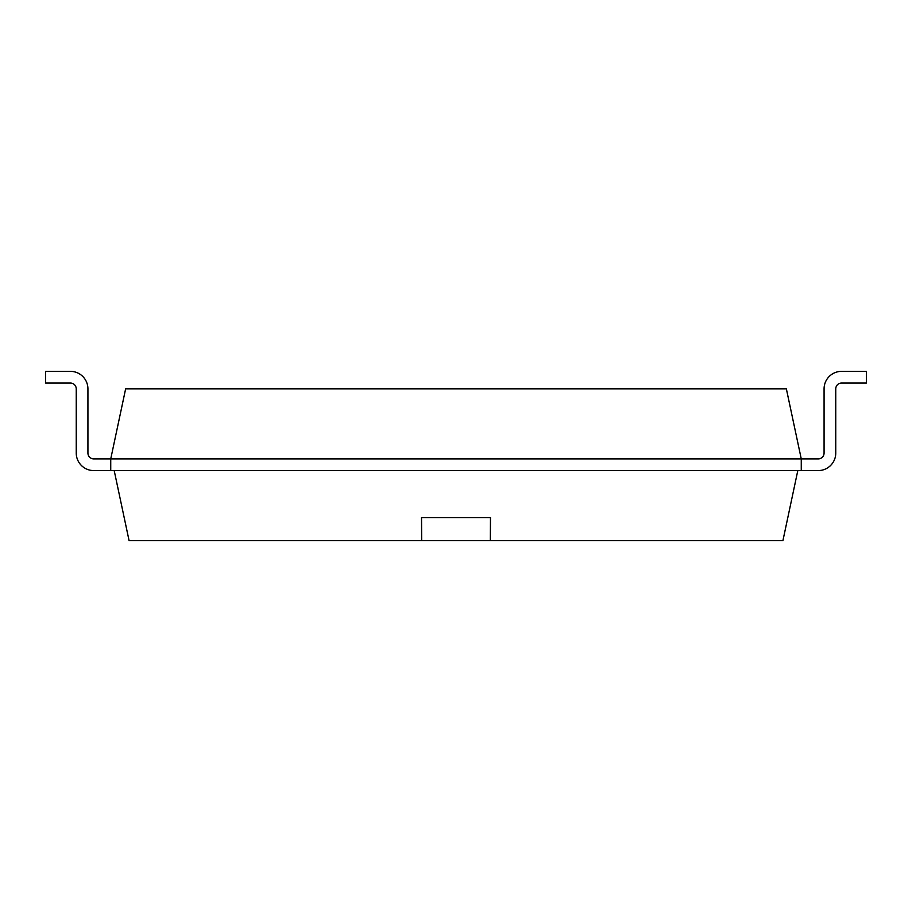 <?xml version="1.0" encoding="UTF-8"?>
<svg xmlns="http://www.w3.org/2000/svg" width="912" height="912" viewBox="0 0 912 912"><rect width="100%" height="100%" fill="white"/><g stroke="black" fill="none" stroke-linecap="round" stroke-linejoin="round"><path stroke-width="1.37" d="M93.765 458.896A5.837 5.837 0 0 1 87.928 453.059A5.837 5.837 0 0 0 93.765 458.896A5.837 5.837 0 0 1 87.928 453.059A5.837 5.837 0 0 0 93.765 458.896A5.837 5.837 0 0 1 87.928 453.059A5.837 5.837 0 0 0 93.765 458.896A5.837 5.837 0 0 1 87.928 453.059A5.837 5.837 0 0 0 93.765 458.896A5.837 5.837 0 0 1 87.928 453.059A5.837 5.837 0 0 0 93.765 458.896A5.837 5.837 0 0 1 87.928 453.059A5.837 5.837 0 0 0 93.765 458.896A5.837 5.837 0 0 1 87.928 453.059A5.837 5.837 0 0 0 93.765 458.896A5.837 5.837 0 0 1 87.928 453.059A5.837 5.837 0 0 0 93.765 458.896A5.837 5.837 0 0 1 87.928 453.059A5.837 5.837 0 0 0 93.765 458.896A5.837 5.837 0 0 1 87.928 453.059A5.837 5.837 0 0 0 93.765 458.896L801.26 458.896L801.26 470.581L818.235 470.581A17.522 17.522 0 0 0 835.757 453.059L835.757 388.877A5.837 5.837 0 0 1 841.605 383.04L866.4 383.04L866.4 371.355L841.605 371.355A17.522 17.522 0 0 0 824.072 388.877L824.072 453.059A5.837 5.837 0 0 1 818.235 458.896L801.26 458.896L786.361 388.831L125.639 388.831L110.74 458.896L110.74 470.581L93.765 470.581A17.522 17.522 0 0 1 76.243 453.059L76.243 388.877A5.837 5.837 0 0 0 70.395 383.04L45.6 383.04L45.6 371.355L70.395 371.355A17.522 17.522 0 0 1 87.928 388.877L87.928 453.059L87.928 388.877M818.235 470.581L93.765 470.581M841.605 383.04A5.837 5.837 0 0 0 835.757 388.877A5.837 5.837 0 0 1 841.605 383.04A5.837 5.837 0 0 0 835.757 388.877A5.837 5.837 0 0 1 841.605 383.04A5.837 5.837 0 0 0 835.757 388.877A5.837 5.837 0 0 1 841.605 383.04A5.837 5.837 0 0 0 835.757 388.877A5.837 5.837 0 0 1 841.605 383.04A5.837 5.837 0 0 0 835.757 388.877A5.837 5.837 0 0 1 841.605 383.04A5.837 5.837 0 0 0 835.757 388.877A5.837 5.837 0 0 1 841.605 383.04A5.837 5.837 0 0 0 835.757 388.877A5.837 5.837 0 0 1 841.605 383.04A5.837 5.837 0 0 0 835.757 388.877A5.837 5.837 0 0 1 841.605 383.04A5.837 5.837 0 0 0 835.757 388.877A5.837 5.837 0 0 1 841.605 383.04A5.837 5.837 0 0 0 835.757 388.877L835.757 453.059M818.235 458.896A5.837 5.837 0 0 0 824.072 453.059A5.837 5.837 0 0 1 818.235 458.896A5.837 5.837 0 0 0 824.072 453.059A5.837 5.837 0 0 1 818.235 458.896A5.837 5.837 0 0 0 824.072 453.059A5.837 5.837 0 0 1 818.235 458.896A5.837 5.837 0 0 0 824.072 453.059A5.837 5.837 0 0 1 818.235 458.896A5.837 5.837 0 0 0 824.072 453.059A5.837 5.837 0 0 1 818.235 458.896A5.837 5.837 0 0 0 824.072 453.059A5.837 5.837 0 0 1 818.235 458.896A5.837 5.837 0 0 0 824.072 453.059A5.837 5.837 0 0 1 818.235 458.896A5.837 5.837 0 0 0 824.072 453.059A5.837 5.837 0 0 1 818.235 458.896A5.837 5.837 0 0 0 824.072 453.059A5.837 5.837 0 0 1 818.235 458.896A5.837 5.837 0 0 0 824.072 453.059M76.243 388.877A5.837 5.837 0 0 0 70.395 383.04A5.837 5.837 0 0 1 76.243 388.877A5.837 5.837 0 0 0 70.395 383.04A5.837 5.837 0 0 1 76.243 388.877A5.837 5.837 0 0 0 70.395 383.04A5.837 5.837 0 0 1 76.243 388.877A5.837 5.837 0 0 0 70.395 383.04A5.837 5.837 0 0 1 76.243 388.877A5.837 5.837 0 0 0 70.395 383.04A5.837 5.837 0 0 1 76.243 388.877A5.837 5.837 0 0 0 70.395 383.04A5.837 5.837 0 0 1 76.243 388.877A5.837 5.837 0 0 0 70.395 383.04A5.837 5.837 0 0 1 76.243 388.877A5.837 5.837 0 0 0 70.395 383.04A5.837 5.837 0 0 1 76.243 388.877A5.837 5.837 0 0 0 70.395 383.04A5.837 5.837 0 0 1 76.243 388.877A5.837 5.837 0 0 0 70.395 383.04M45.6 371.355L70.395 371.355M797.806 470.581L782.918 540.645L129.082 540.645L114.194 470.581M421.492 517.64L490.508 517.64L421.526 517.64L421.675 540.645M490.474 517.64L490.325 540.645"/></g></svg>
